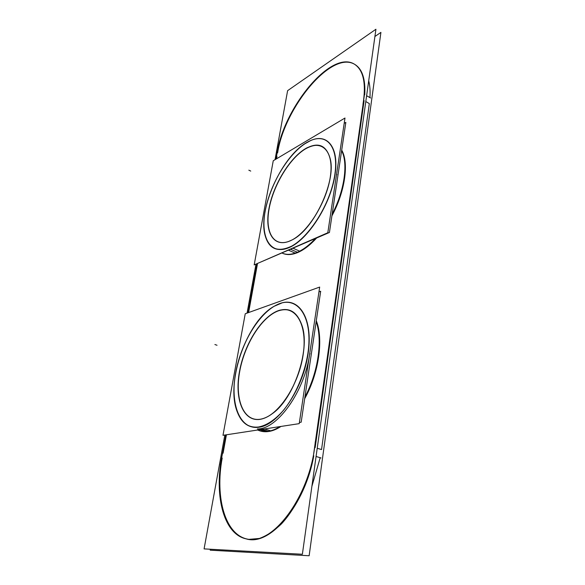 <?xml version="1.0" encoding="UTF-8"?>
<svg xmlns="http://www.w3.org/2000/svg" width="585" height="585" viewBox="0 0 585 585"><rect width="100%" height="100%" fill="white"/><g stroke="black" fill="none" stroke-linecap="round" stroke-linejoin="round"><path stroke-width="0.88" d="M311.878 486.384L320.2 457.704L311.878 486.384M321.545 449.558L369.325 103.567L365.793 101.563L369.325 103.567L321.545 449.558L317.224 448.264L321.545 449.558M369.939 97.622C370.363 91.15 369.954 85.52 368.711 80.737C369.954 85.52 370.363 91.15 369.939 97.622M246.636 538.968C270.124 546.236 304.917 505.308 313.787 455.825C308.31 482.376 296.2 507.853 281.604 523.736C274.189 530.844 266.782 535.75 259.389 538.456L248.91 539.363C225.137 536.145 214.797 497.586 222.198 458.055C214.907 496 224.121 533.886 246.387 538.917M276.968 156.436L276.544 158.791L276.968 156.436M257.539 263.44L248.618 312.544L257.539 263.44M226.424 434.787L223.082 453.185L226.424 434.787M364.755 94.646C365.574 79.099 362.276 69.03 354.861 64.445L354.824 64.423C362.269 68.993 365.574 79.07 364.755 94.646M354.612 64.299C331.227 50.273 284.522 107.691 277.619 152.875C284.522 107.691 331.227 50.273 354.612 64.299M315.161 447.642L364.119 100.605L315.161 447.642M282.592 253.29L282.16 253.086C286.504 255.221 291.71 255.031 297.78 252.515C303.893 249.89 310.138 245.086 316.522 238.102C310.138 245.086 303.893 249.89 297.78 252.515C292.025 254.906 287.038 255.199 282.811 253.393M331.914 215.858C345.128 191.507 349.091 162.762 341.706 150.133C349.091 162.762 345.128 191.507 331.914 215.858M260.033 430.904L258.351 430.275C261.473 431.635 264.888 432.044 268.61 431.511C272.588 430.926 276.72 429.229 280.997 426.436C276.72 429.229 272.588 430.926 268.61 431.511L260.274 430.984M304.675 398.692C318.927 373.274 323.659 338.956 316.288 320.726C323.659 338.956 318.927 373.274 304.675 398.692M290.321 240.771L291.981 239.96C313.165 230.249 336.068 182.498 330.357 159.325C326.686 145.373 318.481 141.841 305.743 148.729C289.655 158.147 273.297 185.372 269.107 208.808C264.705 232.318 273.765 248.194 290.321 240.771C306.811 233.759 326.54 202.82 330.291 177.028C334.284 151.12 321.867 138.959 305.743 148.729C289.655 158.147 273.297 185.372 269.107 208.808C264.705 232.318 273.765 248.194 290.321 240.771M306.774 142.579C281.019 157.014 257.283 211.163 265.414 236.494C269.129 248.501 277.049 252.193 289.187 247.565C307.264 240.04 329.216 206.922 334.503 177.803C340.024 148.605 328.031 132.619 310.759 140.524L306.774 142.579C288.456 153.482 270.043 184.26 265.232 210.819C260.193 237.452 270.277 255.806 289.187 247.565C308.017 239.784 330.825 204.18 335.059 174.549C339.563 144.802 325.114 131.267 306.774 142.579M335.644 180.451L337.348 169.058L335.644 180.451M260.427 419.204C264.274 418.538 268.266 416.674 272.405 413.602C293.743 398.89 310.087 350.788 302.335 326.562C297.816 312.5 289.904 307.242 278.592 310.781C261.912 316.551 244.61 344.075 239.704 371.46C234.585 398.86 243.294 422.056 260.427 419.204C277.487 416.827 298.635 385.676 303.118 354.934C307.856 324.148 295.308 304.573 278.592 310.781C261.912 316.551 244.61 344.075 239.704 371.46C234.585 398.86 243.294 422.056 260.427 419.204M279.805 303.564L274.058 306.299C246.841 321.37 225.357 382.115 237.261 411.898C241.605 423.255 248.881 428.366 259.082 427.233C278.562 424.842 303.037 389.003 308.105 353.632C313.45 318.233 298.825 296.251 279.805 303.564C260.815 310.379 241.349 341.501 235.726 372.499C229.876 403.496 239.521 430.187 259.082 427.233C278.562 424.842 303.037 389.003 308.105 353.632C313.45 318.233 298.825 296.251 279.805 303.564M308.653 360.66L310.686 347.102L308.653 360.66M374.912 36.504L380.915 32.38L309.143 555.75L210.205 550.185L210.373 549.242M315.264 441.85C310.781 495.48 272.01 547.399 246.051 538.836C222.607 533.834 213.686 492.687 222.614 453.053M278.124 147.391L275.988 159.12M256.976 263.681L248.055 312.748M225.847 434.874L220.369 464.987M276.581 156.246C281.721 110.631 330.401 49.155 354.4 64.167C363.49 70.032 366.342 83.45 362.963 104.43M320.997 457.938L316.068 456.49M370.612 98.002L366.612 95.713M313.406 455.708L364.462 94.477M275.03 159.698L287.615 90.66L375.928 29.25L302.372 554.258L204.085 548.898L224.837 435.028M247.067 313.107L255.996 264.113M299.578 251.214C292.888 254.57 287.133 255.228 282.321 253.181M341.625 150.667C348.309 163.354 344.543 190.6 332.163 214.176M315.33 238.629C308.317 246.102 301.553 250.943 295.03 253.151M270.445 430.867C266.592 431.825 263.023 431.81 259.725 430.816L257.802 430.114M316.156 321.64C322.796 339.717 318.298 372.228 304.931 396.988M279.915 426.604C274.95 429.741 270.219 431.394 265.729 431.562M344.192 123.355L345.837 122.389L329.435 232.472L258.533 263.001M303.739 149.745C317.443 141.292 326.313 144.429 330.335 159.164C336.061 182.403 313.085 230.307 291.842 240.04L288.259 241.634M292.142 239.879L291.842 240.04C274.263 249.261 264.259 233.13 268.954 208.589C273.378 184.158 290.957 155.837 307.542 147.522M273.253 160.751L344.989 118.024L327.812 232.75L254.183 264.903L273.253 160.751M286.906 248.237C304.829 242.497 327.892 209.584 333.94 179.558C340.229 149.46 328.229 132.495 310.613 140.59L304.478 144.012M335.227 183.244L337.72 166.564M308.785 141.46C282.526 153.95 256.947 210.293 265.378 236.34C269.4 249.137 278.05 252.457 291.323 246.292M299.688 251.155L292.675 248.098M295.176 253.1L288.156 250.066M336.594 174.118L336.463 174.974M318.957 291.856L320.682 291.25L301.173 422.195L299.403 422.465M276.515 311.366C288.778 306.416 297.377 311.425 302.299 326.401C310.072 350.693 293.677 398.948 272.274 413.705C267.382 417.332 262.716 419.277 258.285 419.547M262.307 418.86C243.945 423.898 234.102 400.074 239.499 371.438C244.61 342.832 263.235 314.255 280.456 310.006M245.239 313.757L319.673 287.074L299.22 423.65L222.987 435.313L245.239 313.757M256.72 427.262C265.393 426.289 274.328 420.63 283.52 410.282C295.271 395.687 304.514 374.195 307.871 353.611C313.45 316.741 297.326 294.942 277.407 304.558M308.171 363.914L311.14 344.075M281.875 302.979L273.919 306.386C246.775 321.421 225.335 382.034 237.21 411.745C241.949 424.015 249.97 428.944 261.29 426.545M270.665 430.809L264.537 428.959M266.095 431.547L259.857 429.668M309.772 353.23C304.953 390.897 277.4 429.529 257.4 428.937M297.407 252.245L290.27 249.144M248.83 170.176L250.731 171.083L248.83 170.176M336.514 174.623L336.923 174.644L336.514 174.623M268.332 431.306L261.883 429.361M214.892 344.521L217.02 345.26L214.892 344.521M309.684 353.786L310.123 353.83L309.684 353.786M261.495 431.218L257.524 430.026"/></g></svg>
